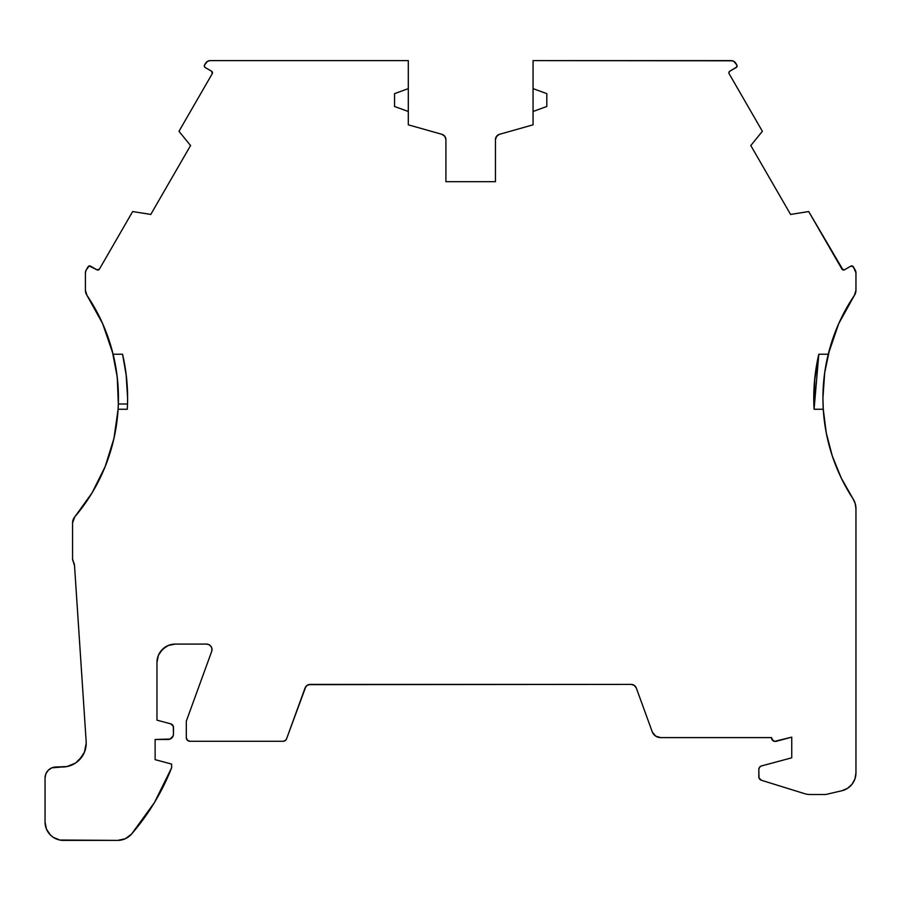 <?xml version="1.0" encoding="UTF-8"?>
<svg xmlns="http://www.w3.org/2000/svg" width="901" height="901" viewBox="0 0 901 901"><rect width="100%" height="100%" fill="white"/><g stroke="black" fill="none" stroke-linecap="round" stroke-linejoin="round"><path stroke-width="1.35" d="M828.278 354.093A183.466 183.466 0 0 0 822.928 398.096L824.685 372.755L829.877 348.079L838.651 323.786M838.921 323.2L850.082 302.049L838.966 323.087M843.719 313.266A183.466 183.466 0 0 1 854.317 295.472A183.466 183.466 0 0 0 842.964 314.731M834.292 334.53A183.466 183.466 0 0 1 837.22 327.108A183.466 183.466 0 0 0 833.076 337.943M838.459 324.214L828.256 354.217A183.466 183.466 0 0 1 854.373 295.382L855.95 290.246L855.95 272.834L853.326 266.809L850.814 266.133A1.836 1.836 0 0 1 853.326 266.809L852.211 265.953M127.492 391.349L127.604 398.096A192.634 192.634 0 0 1 127.289 409.257L118.099 409.257L113.943 438.46L105.158 466.617L91.992 492.993L74.749 516.926A9.168 9.168 0 0 0 72.564 522.873L72.564 558.913L72.564 522.873A9.168 9.168 0 0 1 74.749 516.926L72.564 522.873L72.564 558.913A5.507 5.507 0 0 0 73.308 561.672A9.168 9.168 0 0 1 74.524 565.67L73.308 561.672A5.507 5.507 0 0 1 72.564 558.913L73.308 561.672A9.168 9.168 0 0 1 74.524 565.67L86.169 741.579A23.854 23.854 0 0 1 86.214 743.156L84.401 752.279L79.232 760.016L75.616 762.989L67.023 766.548L51.841 767.843L48.271 770.231L45.883 773.801L45.05 778.013A11.003 11.003 0 0 1 56.053 767.01L51.841 767.843L48.271 770.231L45.883 773.801M853.326 266.809L855.218 270.086A5.507 5.507 0 0 1 855.95 272.834L853.326 266.809A1.836 1.836 0 0 0 850.814 266.133L844.462 269.804A1.836 1.836 0 0 1 841.951 269.129L808.704 211.544L791.269 214.325A1.836 1.836 0 0 0 790.639 214.551L750.736 145.433A1.836 1.836 0 0 0 751.243 145.005L762.381 131.298L751.243 145.005A1.836 1.836 0 0 1 750.736 145.433A1.836 1.836 0 0 0 751.243 145.005L762.381 131.298L729.123 73.713A1.836 1.836 0 0 1 729.799 71.202L736.691 67.057L736.827 65.03A1.836 1.836 0 0 1 736.151 67.53L729.799 71.202L736.151 67.53A1.836 1.836 0 0 0 736.827 65.03L733.853 61.347L731.094 60.615A5.507 5.507 0 0 1 735.869 63.363L736.827 65.03L735.869 63.363A5.507 5.507 0 0 0 731.094 60.615L533.054 60.615L533.054 88.625L546.817 93.636L546.817 106.476L533.054 111.487L533.054 88.625L546.817 93.636L546.817 106.476L533.054 111.487L533.054 124.822L499.458 134.317L496.564 136.288L495.449 139.61A5.507 5.507 0 0 1 499.458 134.317L533.054 124.822L499.458 134.317A5.507 5.507 0 0 0 495.449 139.61L495.449 181.698L445.916 181.698L495.449 181.698L495.449 139.61L495.449 181.698L445.916 181.698L445.916 139.61L444.801 136.288L441.907 134.317A5.507 5.507 0 0 1 445.916 139.61L445.916 181.698L445.916 139.61A5.507 5.507 0 0 0 441.907 134.317L408.299 124.822L408.299 111.487L394.548 106.476L394.548 93.636L408.299 88.625L408.299 60.615L210.26 60.615L207.512 61.347L204.538 65.03A1.836 1.836 0 0 0 204.29 65.942A1.836 1.836 0 0 1 204.538 65.03L205.496 63.363A5.507 5.507 0 0 1 210.26 60.615L208.841 60.795M772.99 740.69L771.56 737.773A3.672 3.672 0 0 0 776.178 741.32L791.742 737.153L776.178 741.32A3.672 3.672 0 0 1 771.56 737.604L660.681 737.604A9.055 9.055 0 0 1 652.369 732.153L655.714 736.128L660.681 737.604L771.56 737.604A3.672 3.672 0 0 0 771.56 737.773L771.932 739.406L774.511 741.377L791.742 737.153L791.742 757.82L761.21 766.008L759.475 767.337L758.822 769.42A3.638 3.638 0 0 1 761.21 766.008L791.742 757.82L761.21 766.008A3.638 3.638 0 0 0 758.822 769.42L759.002 777.901L761.413 780.266A3.683 3.683 0 0 1 758.822 776.752L758.822 769.42L758.822 776.752A3.683 3.683 0 0 0 761.413 780.266L804.683 793.691A18.347 18.347 0 0 0 810.112 794.513L825.62 794.513L841.725 790.796L847.39 788.431L851.963 784.343L854.925 778.971L855.95 772.923A18.347 18.347 0 0 1 841.725 790.796L847.39 788.431M103.852 326.41L103.018 324.484M100.642 319.292L91.283 302.049L99.403 316.735M112.681 352.528L107.219 334.935M102.759 323.91L112.197 350.647L117.231 377.08L113.109 354.217L122.547 354.217A192.634 192.634 0 0 1 127.604 398.096L127.514 404.008L118.335 404.008L117.231 377.08L118.335 404.008C119.191 367.022 110.181 333.043 91.283 302.049L102.41 323.121M124.71 364.837L126.208 374.94M103.356 325.261L113.109 354.217L122.547 354.217L126.343 376.021L127.604 398.096L126.072 373.814L122.626 354.566M408.299 111.487L408.299 88.625L394.548 93.636L394.548 106.476L394.548 93.636L408.299 88.625L408.299 111.487L394.548 106.476L408.299 111.487L408.299 124.822L441.907 134.317L408.299 124.822L408.299 60.615L210.26 60.615A5.507 5.507 0 0 0 205.496 63.363L204.538 65.03A1.836 1.836 0 0 0 205.203 67.53L211.566 71.202L205.203 67.53A1.836 1.836 0 0 1 204.29 65.942L205.203 67.53L211.566 71.202A1.836 1.836 0 0 1 212.231 73.713L178.984 131.298L190.111 145.005A1.836 1.836 0 0 0 190.618 145.433A1.836 1.836 0 0 1 190.111 145.005L178.984 131.298L190.111 145.005A1.836 1.836 0 0 0 190.618 145.433L150.715 214.551A1.836 1.836 0 0 0 150.095 214.325L132.661 211.544L99.403 269.129A1.836 1.836 0 0 1 96.903 269.804L89.154 265.953L86.147 270.086L85.415 272.834A5.507 5.507 0 0 1 86.147 270.086L88.039 266.809A1.836 1.836 0 0 1 90.539 266.133L88.512 266.268L86.147 270.086A5.507 5.507 0 0 0 85.415 272.834L85.415 290.246L86.98 295.382A9.168 9.168 0 0 1 85.415 290.246L85.415 272.834L85.415 290.246A9.168 9.168 0 0 0 86.98 295.382L102.646 323.65L113.109 354.217L102.894 324.214M84.401 752.279L86.214 743.156A23.854 23.854 0 0 0 86.169 741.579L74.524 565.67L86.169 741.579A23.854 23.854 0 0 1 62.372 767.01L56.053 767.01A11.003 11.003 0 0 0 45.05 778.013L45.05 822.039A18.347 18.347 0 0 0 63.397 840.385L117.704 840.385L63.397 840.385A18.347 18.347 0 0 1 45.05 822.039L46.447 829.066L50.422 835.013L53.204 837.299L59.815 840.036L117.704 840.385A18.347 18.347 0 0 0 131.58 834.044A229.732 229.732 0 0 0 171.641 767.753A229.732 229.732 0 0 1 131.58 834.044A18.347 18.347 0 0 1 117.704 840.385L125.329 838.73L131.58 834.044L154.42 802.6L171.641 767.753L171.641 764.082L155.13 759.656L155.13 739.473L170.075 739.057L173.06 736.083L173.476 733.977A5.507 5.507 0 0 1 167.969 739.473L170.075 739.057M171.731 644.44L175.312 644.08A18.347 18.347 0 0 0 156.965 662.426L158.362 655.41L162.338 649.463L168.284 645.476L175.312 644.08A18.347 18.347 0 0 0 156.965 662.426L156.965 720.158L156.965 662.426L156.965 720.158L170.751 723.852A3.672 3.672 0 0 1 173.476 727.4L173.476 733.977L173.274 726.217L170.751 723.852A3.672 3.672 0 0 1 173.476 727.4L173.476 733.977A5.507 5.507 0 0 1 167.969 739.473L155.13 739.473L167.969 739.473M831.736 454.262L826.273 432.987L823.266 409.257L826.273 432.987L832.287 455.951L841.252 478.037L852.943 498.67L841.252 478.037M840.16 475.717L832.287 455.951M175.312 644.08L206.498 644.08A5.507 5.507 0 0 1 211.667 651.468L186.316 721.138L186.316 737.604L187.385 740.205L189.987 741.275A3.672 3.672 0 0 1 186.316 737.604L186.316 721.138L186.316 737.604A3.672 3.672 0 0 0 189.987 741.275L283.105 741.275L285.2 740.611L286.552 738.865A3.672 3.672 0 0 1 283.105 741.275L285.2 740.611L286.552 738.865L305.056 688.015A5.507 5.507 0 0 1 310.226 684.4L631.139 684.4A5.507 5.507 0 0 1 636.309 688.015L652.369 732.153A9.055 9.055 0 0 0 660.681 737.604L771.56 737.604A3.672 3.672 0 0 0 771.56 737.773M103.48 325.543A183.466 183.466 0 0 0 86.98 295.382A183.466 183.466 0 0 1 113.109 354.217L122.547 354.217A192.634 192.634 0 0 1 127.604 398.096L127.514 404.008L118.335 404.008L127.514 404.008L127.289 409.257L118.099 409.257L114.573 435.566L118.099 409.257A183.466 183.466 0 0 0 112.197 350.647M826.262 432.908L826.273 432.987A183.466 183.466 0 0 0 830.699 450.928L831.409 453.226M818.705 354.712L814.786 378.217L814.076 409.257L814.459 381.574L818.818 354.217L828.256 354.217L824.685 372.755L822.928 398.096C823.232 434.834 833.245 468.351 852.943 498.67A18.347 18.347 0 0 1 855.95 508.727L855.184 503.479L852.943 498.67A183.466 183.466 0 0 1 823.266 409.257L814.076 409.257A192.634 192.634 0 0 1 818.818 354.217L828.256 354.217L838.009 325.261M114.979 433.527L116.871 421.972M108.3 458.226L111.262 448.889M96.936 484.265L100.889 476.381M107.805 459.634L107.467 460.591M88.208 498.985L82.723 506.858M102.263 473.419L94.132 489.356M107.287 461.075L106.149 464.116M114.562 435.577L114.224 437.165M112.456 444.565L107.309 461.03L113.819 439.001M847.717 490.189L852.943 498.67A183.466 183.466 0 0 1 823.266 409.257L822.928 398.096L823.266 409.257L826.251 432.874L832.265 455.906L841.219 477.958L852.943 498.67A18.347 18.347 0 0 1 855.95 508.727L855.95 772.923L855.95 508.727A18.347 18.347 0 0 0 855.691 505.664M841.962 316.735L850.082 302.049L839.541 321.803M855.95 272.834L855.95 290.246A9.168 9.168 0 0 1 854.373 295.382L855.95 290.246L855.95 272.834A5.507 5.507 0 0 0 855.218 270.086M840.126 475.649L840.633 476.742M837.198 469.038L840.059 475.525M824.021 418.154L825.462 428.527M828.74 443.923L832.006 455.095M834.427 334.17L828.965 351.446M838.583 323.932L837.75 325.858M814.786 378.161L817.95 358.091M813.84 403.896L814.031 387.79M814.594 380.098L814.774 378.274M813.952 406.925L813.84 403.918M728.875 72.79A1.836 1.836 0 0 0 729.123 73.713L762.381 131.298L729.123 73.713A1.836 1.836 0 0 1 728.875 72.79L729.799 71.202L728.875 72.79A1.836 1.836 0 0 1 729.799 71.202M211.566 71.202L212.231 73.713L178.984 131.298L212.231 73.713A1.836 1.836 0 0 0 211.566 71.202L212.107 71.675M90.539 266.133L96.903 269.804A1.836 1.836 0 0 0 99.403 269.129L132.661 211.544L150.095 214.325A1.836 1.836 0 0 1 150.715 214.551L190.618 145.433L150.715 214.551A1.836 1.836 0 0 0 150.095 214.325L132.661 211.544L99.403 269.129L96.903 269.804L90.539 266.133A1.836 1.836 0 0 0 88.039 266.809M127.514 404.008L127.604 398.096A192.634 192.634 0 0 1 127.289 409.257L118.099 409.257A183.466 183.466 0 0 1 74.749 516.926A183.466 183.466 0 0 0 96.61 484.896L104.91 467.225M171.641 767.753L171.641 764.082L155.13 759.656L155.13 739.473L155.13 759.656L171.641 764.082L171.641 767.753M206.498 644.08L209.043 644.711L211.003 646.434L211.96 648.866L211.667 651.468L186.316 721.138L211.667 651.468A5.507 5.507 0 0 0 206.498 644.08M283.105 741.275L189.987 741.275L283.105 741.275A3.672 3.672 0 0 0 286.552 738.865L305.056 688.015L307.072 685.391L310.226 684.4L631.139 684.4L634.293 685.391L636.309 688.015A5.507 5.507 0 0 0 631.139 684.4L634.293 685.391M791.742 737.153L791.742 757.82L791.742 737.153M810.112 794.513A18.347 18.347 0 0 1 804.683 793.691L761.413 780.266L804.683 793.691A18.347 18.347 0 0 0 810.112 794.513L825.62 794.513L841.725 790.796L825.62 794.513L810.112 794.513M823.266 409.257L814.076 409.257A192.634 192.634 0 0 1 818.818 354.217L814.076 409.257L823.266 409.257A183.466 183.466 0 0 1 822.928 398.129M818.818 354.217L828.256 354.217L838.718 323.65L854.373 295.382L847.74 305.968M841.951 269.129A1.836 1.836 0 0 0 844.462 269.804L841.951 269.129L808.704 211.544L791.269 214.325A1.836 1.836 0 0 0 790.639 214.551L750.736 145.433L790.639 214.551A1.836 1.836 0 0 1 791.269 214.325L808.704 211.544L843.066 269.985M104.888 467.304L96.734 484.648M96.249 485.56L92.443 492.239M91.654 493.557L82.836 506.7M107.084 461.627L105.451 465.907M115.362 431.511L114.709 434.913M114.461 436.107L114.078 437.83M113.796 439.08L108.255 458.361M118.065 409.775L115.61 430.182M102.399 323.099L93.625 305.968M113.988 438.224L114.573 435.566M106.25 463.857L107.309 461.03M118.155 408.209L118.099 409.257C115.587 445.533 103.773 478.093 82.667 506.936L91.677 493.511M92.431 492.25L96.61 484.896M826.104 432.12L823.3 409.876M830.621 450.691L826.386 433.572M839.709 474.748L832.535 456.706M852.785 498.422L841.613 478.769M840.926 477.35L840.115 475.638A183.466 183.466 0 0 0 852.898 498.602M732.524 60.795L533.054 60.615L533.054 88.625L546.817 93.636L546.817 106.476L533.054 111.487L533.054 88.625L533.054 111.487M497.848 135.06L495.73 137.853M98.288 269.985L97.578 270.03M87.397 296.001L91.283 302.049M98.186 314.314L102.151 322.535M110.541 344.88L111.983 349.892M117.31 377.857L117.761 382.362M118.245 406.328L118.166 407.973M114.314 436.748L114.033 438.066M82.194 756.401L75.616 762.989L71.494 765.186M67.023 766.548L56.053 767.01M45.05 822.039L46.447 829.066M172.71 725.17L171.843 724.348M160.051 652.234L165.12 647.177M211.003 646.434L211.96 648.866M286.552 738.865L305.856 686.551M308.57 684.647L631.139 684.4M760.241 766.537L758.991 768.328M759.532 778.937L761.413 780.266M839.98 475.356L839.034 473.284M830.654 450.77L829.889 448.146M824.865 424.686L824.753 423.887M824.832 371.775L825.812 365.716M830.452 346.085L833.312 337.267M839.709 321.443L844.417 311.926M828.256 354.217A183.466 183.466 0 0 1 854.373 295.382A9.168 9.168 0 0 0 855.95 290.246M829.877 348.079A183.466 183.466 0 0 0 822.928 398.096C823.199 363.249 832.242 331.23 850.082 302.049L850.048 302.105M122.547 354.217L125.926 372.744M126.883 381.461L127.604 397.701M127.604 398.096A192.634 192.634 0 0 1 127.289 409.257M82.667 506.936C104.854 476.561 116.747 442.245 118.335 404.008M305.056 688.015A5.507 5.507 0 0 1 310.226 684.4M841.725 790.796A18.347 18.347 0 0 0 855.95 772.923L855.95 508.727A18.347 18.347 0 0 0 855.184 503.479M408.299 88.625L408.299 60.615L210.26 60.615M115.339 431.635A183.466 183.466 0 0 0 86.98 295.382A183.466 183.466 0 0 1 113.109 354.217M118.099 409.257A183.466 183.466 0 0 1 74.749 516.926M86.214 743.156A23.854 23.854 0 0 1 62.372 767.01M731.094 60.615L533.054 60.615L533.054 88.625"/></g></svg>
